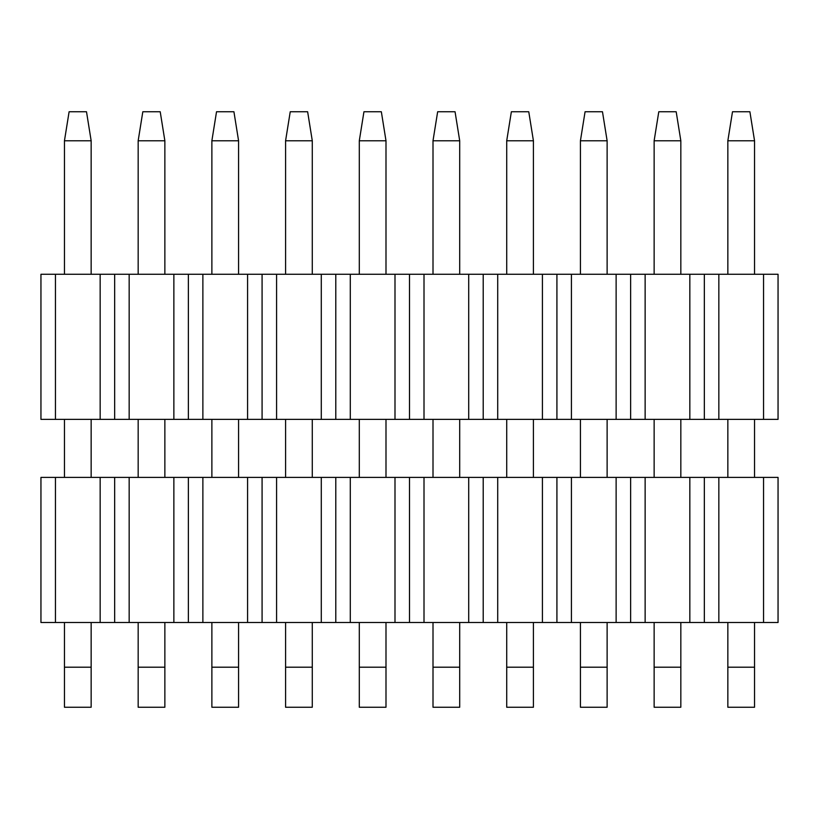 <?xml version="1.0" encoding="UTF-8"?>
<svg xmlns="http://www.w3.org/2000/svg" width="819" height="819" viewBox="0 0 819 819"><rect width="100%" height="100%" fill="white"/><g stroke="black" fill="none" stroke-linecap="round" stroke-linejoin="round"><path stroke-width="1.23" d="M40.95 419.369L40.95 274.273L778.05 274.273L778.05 419.369L40.95 419.369M704.34 274.273L704.34 419.369M718.847 419.369L718.847 274.273M763.543 419.369L763.543 274.273M689.833 274.273L689.833 419.369M645.137 274.273L645.137 419.369M630.63 274.273L630.63 419.369M616.123 274.273L616.123 419.369M571.427 274.273L571.427 419.369M556.92 274.273L556.92 419.369M542.413 274.273L542.413 419.369M497.717 274.273L497.717 419.369M483.21 274.273L483.21 419.369M468.703 274.273L468.703 419.369M424.007 274.273L424.007 419.369M409.5 274.273L409.5 419.369M394.993 274.273L394.993 419.369M350.297 274.273L350.297 419.369M335.79 274.273L335.79 419.369M321.283 274.273L321.283 419.369M276.587 274.273L276.587 419.369M262.08 274.273L262.08 419.369M247.573 274.273L247.573 419.369M202.877 274.273L202.877 419.369M188.37 274.273L188.37 419.369M173.863 274.273L173.863 419.369M129.167 274.273L129.167 419.369M114.66 274.273L114.66 419.369M100.153 274.273L100.153 419.369M55.457 274.273L55.457 419.369M732.493 111.763L749.897 111.763L754.545 140.776L727.845 140.776L732.493 111.763M727.845 140.776L727.845 274.273M727.845 419.369L727.845 477.405M727.845 622.501L727.845 667.198L754.545 667.198L754.545 622.501M754.545 477.405L754.545 419.369M754.545 274.273L754.545 140.776M754.545 667.198L754.545 707.237L727.845 707.237L727.845 667.198M658.783 111.763L676.187 111.763L680.835 140.776L654.135 140.776L658.783 111.763M654.135 140.776L654.135 274.273M654.135 419.369L654.135 477.405M654.135 622.501L654.135 667.198L680.835 667.198L680.835 622.501M680.835 477.405L680.835 419.369M680.835 274.273L680.835 140.776M680.835 667.198L680.835 707.237L654.135 707.237L654.135 667.198M585.073 111.763L602.477 111.763L607.125 140.776L580.425 140.776L585.073 111.763M580.425 140.776L580.425 274.273M580.425 419.369L580.425 477.405M580.425 622.501L580.425 667.198L607.125 667.198L607.125 622.501M607.125 477.405L607.125 419.369M607.125 274.273L607.125 140.776M607.125 667.198L607.125 707.237L580.425 707.237L580.425 667.198M511.363 111.763L528.767 111.763L533.415 140.776L506.715 140.776L511.363 111.763M506.715 140.776L506.715 274.273M506.715 419.369L506.715 477.405M506.715 622.501L506.715 667.198L533.415 667.198L533.415 622.501M533.415 477.405L533.415 419.369M533.415 274.273L533.415 140.776M533.415 667.198L533.415 707.237L506.715 707.237L506.715 667.198M437.653 111.763L455.057 111.763L459.705 140.776L433.005 140.776L437.653 111.763M433.005 140.776L433.005 274.273M433.005 419.369L433.005 477.405M433.005 622.501L433.005 667.198L459.705 667.198L459.705 622.501M459.705 477.405L459.705 419.369M459.705 274.273L459.705 140.776M459.705 667.198L459.705 707.237L433.005 707.237L433.005 667.198M363.943 111.763L381.347 111.763L385.995 140.776L359.295 140.776L363.943 111.763M359.295 140.776L359.295 274.273M359.295 419.369L359.295 477.405M359.295 622.501L359.295 667.198L385.995 667.198L385.995 622.501M385.995 477.405L385.995 419.369M385.995 274.273L385.995 140.776M385.995 667.198L385.995 707.237L359.295 707.237L359.295 667.198M290.233 111.763L307.637 111.763L312.285 140.776L285.585 140.776L290.233 111.763M285.585 140.776L285.585 274.273M285.585 419.369L285.585 477.405M285.585 622.501L285.585 667.198L312.285 667.198L312.285 622.501M312.285 477.405L312.285 419.369M312.285 274.273L312.285 140.776M312.285 667.198L312.285 707.237L285.585 707.237L285.585 667.198M216.523 111.763L233.927 111.763L238.575 140.776L211.875 140.776L216.523 111.763M211.875 140.776L211.875 274.273M211.875 419.369L211.875 477.405M211.875 622.501L211.875 667.198L238.575 667.198L238.575 622.501M238.575 477.405L238.575 419.369M238.575 274.273L238.575 140.776M238.575 667.198L238.575 707.237L211.875 707.237L211.875 667.198M142.813 111.763L160.217 111.763L164.865 140.776L138.165 140.776L142.813 111.763M138.165 140.776L138.165 274.273M138.165 419.369L138.165 477.405M138.165 622.501L138.165 667.198L164.865 667.198L164.865 622.501M164.865 477.405L164.865 419.369M164.865 274.273L164.865 140.776M164.865 667.198L164.865 707.237L138.165 707.237L138.165 667.198M69.103 111.763L86.507 111.763L91.155 140.776L64.455 140.776L69.103 111.763M64.455 140.776L64.455 274.273M64.455 419.369L64.455 477.405M64.455 622.501L64.455 667.198L91.155 667.198L91.155 622.501M91.155 477.405L91.155 419.369M91.155 274.273L91.155 140.776M91.155 667.198L91.155 707.237L64.455 707.237L64.455 667.198M40.95 622.501L40.95 477.405L778.05 477.405L778.05 622.501L40.95 622.501M704.34 477.405L704.34 622.501M718.847 622.501L718.847 477.405M763.543 622.501L763.543 477.405M689.833 477.405L689.833 622.501M645.137 477.405L645.137 622.501M630.63 477.405L630.63 622.501M616.123 477.405L616.123 622.501M571.427 477.405L571.427 622.501M556.92 477.405L556.92 622.501M542.413 477.405L542.413 622.501M497.717 477.405L497.717 622.501M483.21 477.405L483.21 622.501M468.703 477.405L468.703 622.501M424.007 477.405L424.007 622.501M409.5 477.405L409.5 622.501M394.993 477.405L394.993 622.501M350.297 477.405L350.297 622.501M335.79 477.405L335.79 622.501M321.283 477.405L321.283 622.501M276.587 477.405L276.587 622.501M262.08 477.405L262.08 622.501M247.573 477.405L247.573 622.501M202.877 477.405L202.877 622.501M188.37 477.405L188.37 622.501M173.863 477.405L173.863 622.501M129.167 477.405L129.167 622.501M114.66 477.405L114.66 622.501M100.153 477.405L100.153 622.501M55.457 477.405L55.457 622.501"/></g></svg>
